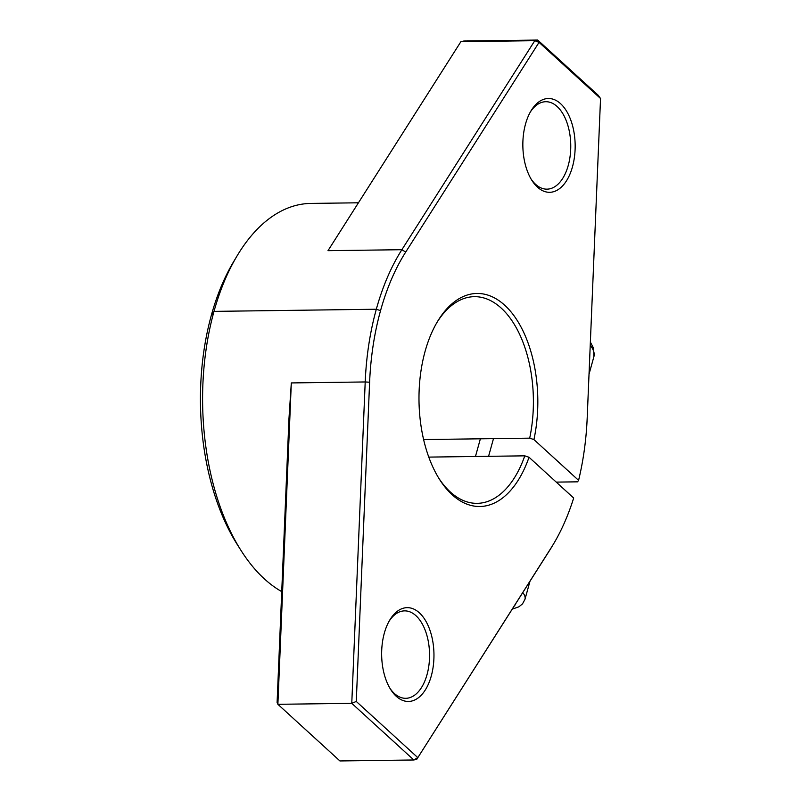 <?xml version="1.0" encoding="UTF-8"?>
<svg xmlns="http://www.w3.org/2000/svg" width="801" height="801" viewBox="0 0 801 801"><rect width="100%" height="100%" fill="white"/><g stroke="black" fill="none" stroke-linecap="round" stroke-linejoin="round"><path stroke-width="1.2" d="M237.036 255.96L233.502 261.897A190.798 106.413 89.2 0 0 237.226 544.47L240.921 550.307A198.748 110.848 -90.8 0 1 237.036 255.96A198.748 110.848 -90.8 0 1 310.838 203.424L358.427 202.793M281.732 591.619A198.748 110.848 -90.8 0 1 240.921 550.307M291.314 382.928L288.971 418.522L277.096 702.497L277.877 704.309L291.314 382.928L365.206 381.957L351.769 703.328L413.827 759.979L417.762 757.586L356.275 701.446L369.611 382.217A195.564 109.076 -90.8 0 1 405.707 252.065L539.053 42.373L600.54 98.503L587.203 417.742A195.564 109.076 -90.8 0 1 578.582 480.35L577.541 481.832L556.254 482.112M600.54 98.503L598.167 95.239L537.711 40.05L463.819 41.021L460.905 41.652L534.798 40.681L537.711 40.05L539.053 42.373L534.798 40.681L401.882 249.702A198.748 110.848 89.2 0 0 365.206 381.957L369.611 382.217M436.735 322.823A103.349 57.642 -90.8 0 1 474.402 296.67A103.349 57.642 -90.8 0 1 529.691 438.157L533.927 439.579A106.523 59.414 89.2 0 0 511.348 312.29A106.523 59.414 89.2 0 0 437.446 321.622A106.523 59.414 89.2 0 0 439.529 479.388A106.523 59.414 89.2 0 0 529.02 457.261L524.785 455.839A103.349 57.642 -90.8 0 1 477.136 503.348A103.349 57.642 -90.8 0 1 438.788 478.197M423.599 439.559L529.691 438.157M524.785 455.839L428.775 457.101M356.275 701.446L351.769 703.328L277.877 704.309L339.924 760.95L413.827 759.979L416.74 759.348L551.108 547.884A195.564 109.076 -90.8 0 0 553.611 543.829A195.564 109.076 -90.8 0 0 573.676 498.022L529.02 457.261M533.927 439.579L578.582 480.35M389.066 621.286A43.725 24.39 -90.8 0 1 404.595 610.873A43.725 24.39 -90.8 0 1 415.949 615.699A43.725 24.39 -90.8 0 1 428.986 664.71A43.725 24.39 -90.8 0 1 405.747 698.312A43.725 24.39 -90.8 0 1 389.947 688.309M419.374 612.835A46.909 26.163 89.2 0 0 389.767 620.054A46.909 26.163 89.2 0 0 390.688 689.521A46.909 26.163 89.2 0 0 429.616 681.11A46.909 26.163 89.2 0 0 419.374 612.835M560.58 103.679A46.909 26.163 89.2 0 0 530.973 110.898A46.909 26.163 89.2 0 0 531.884 180.365A46.909 26.163 89.2 0 0 570.813 171.955A46.909 26.163 89.2 0 0 560.58 103.679M530.262 112.13A43.725 24.39 -90.8 0 1 545.791 101.717A43.725 24.39 -90.8 0 1 557.156 106.543A43.725 24.39 -90.8 0 1 570.192 155.554A43.725 24.39 -90.8 0 1 546.943 189.156A43.725 24.39 -90.8 0 1 531.153 179.154M416.74 759.348L549.646 550.327A198.748 110.848 89.2 0 0 552.189 546.202L553.611 543.829M405.707 252.065L401.882 249.702L327.989 250.673L460.905 41.652M488.58 456.31L493.476 438.638M211.404 315.093L214.017 311.379L376.33 309.236L380.555 310.658M551.108 547.884L549.646 550.327M512.27 609.12L518.888 606.818L522.502 603.884L524.975 599.318A31.8 12.225 -164.5 0 0 522.773 592.6M515.343 604.274A23.85 9.171 15.5 0 1 514.172 606.127M590.227 345.261A55.649 21.397 15.5 0 1 593.871 356.745L589.015 374.267M524.975 599.318L529.982 581.266M557.226 483.003L557.476 482.102M480.37 438.808L475.464 456.49M590.367 342.057L593.601 348.255L593.871 356.745"/></g></svg>
